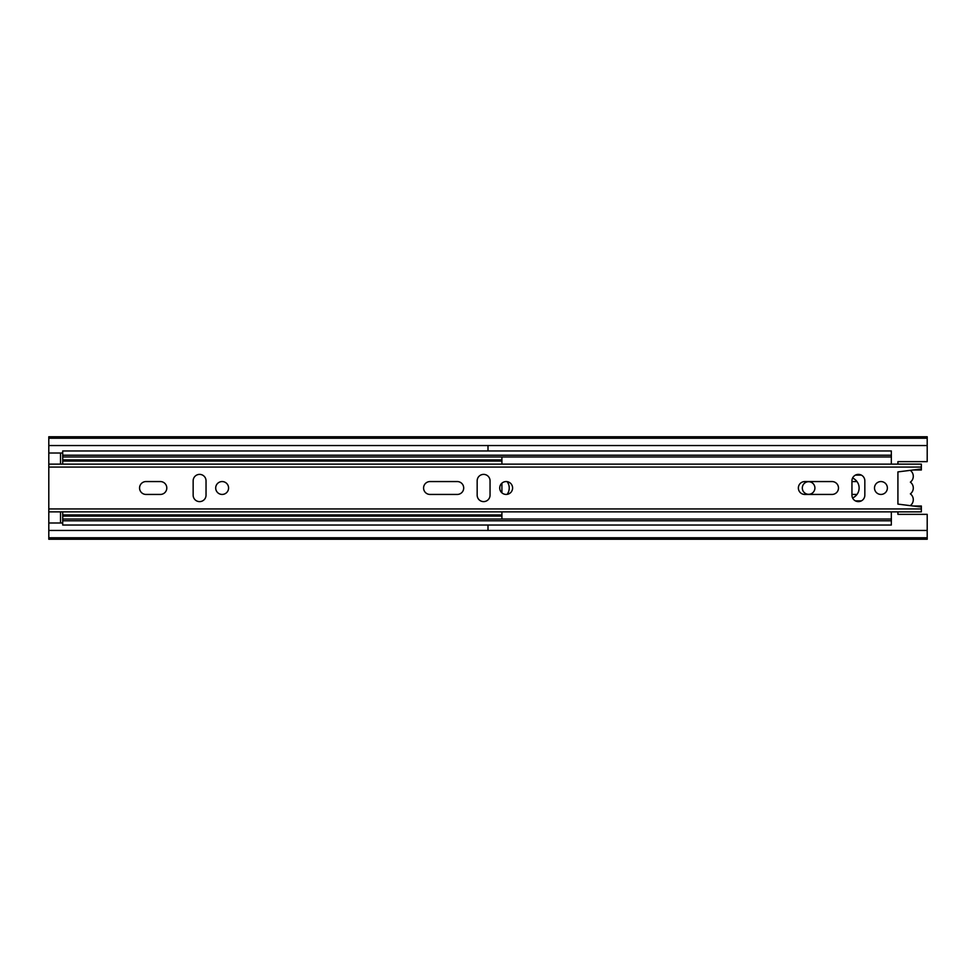 <?xml version="1.0" encoding="UTF-8"?>
<svg xmlns="http://www.w3.org/2000/svg" width="976" height="976" viewBox="0 0 976 976"><rect width="100%" height="100%" fill="white"/><g stroke="black" fill="none" stroke-linecap="round" stroke-linejoin="round"><path stroke-width="1.46" d="M910.254 470.359A7.32 7.32 0 0 1 910.364 482.144A7.32 7.32 0 0 1 910.364 493.856A7.32 7.32 0 0 1 910.254 505.641M897.92 464.137L897.92 461.648L927.2 461.648L927.2 445.544L48.8 445.544L48.8 438.224L927.2 438.224L927.2 445.544M897.92 511.863L897.92 514.352L927.2 514.352L927.2 539.24L48.8 539.24L48.8 511.863L921.344 511.863L921.344 508.935L48.8 508.935L48.8 511.863M48.8 508.935L48.8 467.065L921.344 467.065L921.344 464.137L48.8 464.137L48.8 445.544M851.95 481.558L857.001 481.558M857.001 494.442L851.95 494.442M60.512 522.99L60.512 511.863M814.911 488A6.295 6.295 0 0 1 805.468 493.453A6.295 6.295 0 0 1 805.468 482.547A6.295 6.295 0 0 1 814.911 488M60.512 464.137L60.512 453.01M48.8 438.224L48.8 436.76L927.2 436.76L927.2 438.224M48.8 537.776L927.2 537.776M48.8 530.456L927.2 530.456M488 445.544L488 450.961M488 525.039L488 530.456M507.166 481.644A10.834 10.834 0 0 1 507.166 494.356M852.585 478.057A10.834 10.834 0 0 1 852.585 497.943M62.708 456.963L62.708 450.961L891.332 450.961L891.332 456.963L62.708 456.963L62.708 459.891L501.908 459.891L501.908 464.137M62.708 525.039L62.708 519.037L891.332 519.037L891.332 525.039L62.708 525.039M62.708 455.206L891.332 455.206M855.415 475.117L861.369 475.117M891.332 456.963L891.332 464.137M891.332 511.863L891.332 519.037M62.708 520.794L891.332 520.794M855.415 500.883L861.369 500.883M921.344 464.137L48.8 464.137L48.8 467.065M913.146 506.007L921.344 506.007L921.344 508.935M921.344 507.032L897.92 504.104L897.92 471.896L921.344 468.968L921.344 469.993L913.146 469.993M921.344 467.065L921.344 468.968M804.81 494.442A6.442 6.442 0 0 1 798.368 488A6.442 6.442 0 0 1 804.81 481.558L832.04 481.558A6.442 6.442 0 0 1 838.482 488A6.442 6.442 0 0 1 832.04 494.442L804.81 494.442M864.834 495.174A6.442 6.442 0 0 1 858.392 501.615A6.442 6.442 0 0 1 851.95 495.174L851.95 480.826A6.442 6.442 0 0 1 858.392 474.385A6.442 6.442 0 0 1 864.834 480.826L864.834 495.174M206.034 495.174A6.442 6.442 0 0 1 199.592 501.615A6.442 6.442 0 0 1 193.15 495.174L193.15 480.826A6.442 6.442 0 0 1 199.592 474.385A6.442 6.442 0 0 1 206.034 480.826L206.034 495.174M887.379 488A6.442 6.442 0 0 1 877.717 493.575A6.442 6.442 0 0 1 877.717 482.425A6.442 6.442 0 0 1 887.379 488M228.579 488A6.442 6.442 0 0 1 218.917 493.575A6.442 6.442 0 0 1 218.917 482.425A6.442 6.442 0 0 1 228.579 488M512.595 488A6.442 6.442 0 0 1 502.933 493.575A6.442 6.442 0 0 1 502.933 482.425A6.442 6.442 0 0 1 512.595 488M146.01 494.442A6.442 6.442 0 0 1 139.568 488A6.442 6.442 0 0 1 146.01 481.558L160.357 481.558A6.442 6.442 0 0 1 166.798 488A6.442 6.442 0 0 1 160.357 494.442L146.01 494.442M490.05 495.174A6.442 6.442 0 0 1 483.608 501.615A6.442 6.442 0 0 1 477.166 495.174L477.166 480.826A6.442 6.442 0 0 1 483.608 474.385A6.442 6.442 0 0 1 490.05 480.826L490.05 495.174M430.026 494.442A6.442 6.442 0 0 1 423.584 488A6.442 6.442 0 0 1 430.026 481.558L457.256 481.558A6.442 6.442 0 0 1 463.698 488A6.442 6.442 0 0 1 457.256 494.442L430.026 494.442M62.708 519.037L62.708 511.863M501.908 511.863L501.908 519.037M62.708 514.938L501.908 514.938M501.908 456.963L501.908 459.891M62.708 464.137L62.708 459.891M501.908 483.157L501.908 492.843M62.708 516.109L501.908 516.109M62.708 461.062L501.908 461.062M48.8 453.01L62.708 453.01M48.8 522.99L62.708 522.99"/></g></svg>
